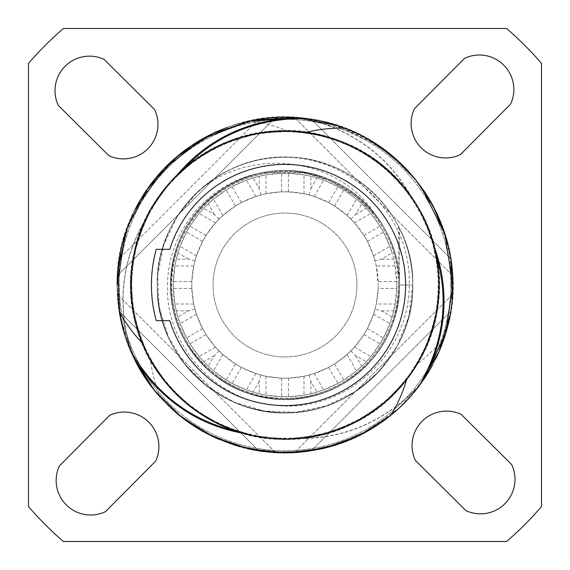 <?xml version="1.0" encoding="UTF-8"?>
<svg xmlns="http://www.w3.org/2000/svg" width="570" height="570" viewBox="0 0 570 570"><rect width="100%" height="100%" fill="white"/><g stroke="black" fill="none" stroke-linecap="round" stroke-linejoin="round"><path stroke-width="0.43" stroke-dasharray="2.85 2.14" d="M356.948 285A71.948 71.948 0 0 0 285 213.052A71.948 71.948 0 0 0 213.052 285A71.948 71.948 0 0 0 285 356.948A71.948 71.948 0 0 0 356.948 285A71.948 71.948 0 0 1 285 356.948A71.948 71.948 0 0 1 213.052 285A71.948 71.948 0 0 1 285 213.052A71.948 71.948 0 0 1 356.948 285M381.48 259.151L393.72 259.151L395.124 265.99L396.699 281.58L396.699 288.42L378.174 288.42L378.231 285A93.231 93.231 0 0 1 285 378.231A93.231 93.231 0 0 1 191.769 285A93.231 93.231 0 0 1 285 191.769A93.231 93.231 0 0 1 378.231 285L376.278 265.99L375.06 260.868L381.48 259.151L392.082 253.03L389.873 246.404L383.446 232.111L380.026 226.19L370.863 213.472L366.232 208.249A111.756 111.756 0 0 0 361.751 203.768L356.528 199.137L343.81 189.974L337.889 186.554L323.596 180.127L316.97 177.918A111.756 111.756 0 0 0 310.849 176.28L304.01 174.876L288.42 173.301L281.58 173.301L265.99 174.876L259.151 176.28A111.756 111.756 0 0 0 253.03 177.918L246.404 180.127L232.111 186.554L226.19 189.974L213.472 199.137L208.249 203.768A111.756 111.756 0 0 0 203.768 208.249L199.137 213.472L189.974 226.19L186.554 232.111L180.127 246.404L177.918 253.03A111.756 111.756 0 0 0 176.28 259.151L174.876 265.99L173.244 285L174.876 304.01L176.28 310.849A111.756 111.756 0 0 0 177.918 316.97L180.127 323.596L186.554 337.889L189.974 343.81L199.137 356.528L203.768 361.751A111.756 111.756 0 0 0 208.249 366.232L213.472 370.863L226.19 380.026L232.111 383.446L246.404 389.873L253.03 392.082A111.756 111.756 0 0 0 259.151 393.72L265.99 395.124L281.58 396.699L288.42 396.699L304.01 395.124L310.849 393.72A111.756 111.756 0 0 0 316.97 392.082L323.596 389.873L337.889 383.446L343.81 380.026L356.528 370.863L361.751 366.232A111.756 111.756 0 0 0 366.232 361.751L370.863 356.528L380.026 343.81L383.446 337.889L389.873 323.596L392.082 316.97A111.756 111.756 0 0 0 393.72 310.849L395.124 304.01L376.278 304.01L373.549 314.177L367.401 328.626L363.981 334.547L354.54 347.102L347.102 354.54L334.547 363.981L328.626 367.401L314.177 373.549L304.01 376.278L288.42 378.174L281.58 378.174L265.99 376.278L260.868 375.06L255.823 373.549L241.374 367.401L235.453 363.981L222.898 354.54L215.46 347.102L206.019 334.547L202.599 328.626L196.451 314.177L193.722 304.01L191.826 288.42L191.826 281.58L193.722 265.99L194.94 260.868L196.451 255.823L202.599 241.374L206.019 235.453L215.46 222.898L222.898 215.46L235.453 206.019L241.374 202.599L255.823 196.451L260.868 194.94L265.99 193.722L281.58 191.826L288.42 191.826L304.01 193.722L309.132 194.94L314.177 196.451L328.626 202.599L334.547 206.019L347.102 215.46L354.54 222.898L363.981 235.453L367.401 241.374L373.549 255.823L375.06 260.868M378.174 288.42L376.278 304.01M396.699 288.42L395.124 304.01M396.756 285A111.756 111.756 0 0 1 285 396.756A111.756 111.756 0 0 1 173.244 285A111.756 111.756 0 0 1 285 173.244A111.756 111.756 0 0 1 396.756 285M392.082 316.97L381.48 310.849L375.06 309.132M393.72 259.151A111.756 111.756 0 0 0 392.082 253.03M194.94 309.132L188.52 310.849L177.918 316.97M219.072 350.928L214.37 355.63L208.249 366.232M260.868 375.06L259.151 381.48L259.151 393.72M309.132 375.06L310.849 381.48L316.97 392.082M350.928 350.928L355.63 355.63L366.232 361.751M194.94 260.868L188.52 259.151L176.28 259.151M219.072 219.072L214.37 214.37L203.768 208.249M260.868 194.94L259.151 188.52L253.03 177.918M309.132 194.94L310.849 188.52L310.849 176.28M350.928 219.072L355.63 214.37L361.751 203.768M167.523 285C167.758 229.995 210.344 181.032 262.72 172.667L304.074 172.731L330.173 180.775L354.782 195.546L373.094 213.066L374.169 213.137C338.195 157.876 250.871 145.407 197.569 191.898A127.716 127.716 0 0 1 277.683 157.491C348.847 153.059 411.775 215.104 409.224 285C409.296 355.495 343.774 413.62 275.41 405.299C214.577 400.831 164.922 344.052 167.523 285M277.683 157.491C227.879 159.743 181.545 194.178 165.022 241.224C147.359 287.85 160.633 344.045 197.306 377.846C233.144 412.53 289.995 422.577 335.552 402.285C381.594 383.097 413.321 334.868 412.716 285L399.52 285L412.716 285C414.126 357.946 346.638 420.126 274.149 412.26C209.803 408.362 155.688 348.79 157.284 285C155.717 212.09 223.583 149.874 295.773 157.74C359.976 161.588 414.597 221.388 412.716 285C414.875 357.625 345.363 420.546 274.234 412.267C210.423 408.448 155.468 349.104 157.284 285C154.819 213.137 224.231 149.639 295.196 157.69C359.171 161.239 414.262 220.219 412.716 285C414.91 212.403 345.306 149.433 274.241 157.733C210.43 161.552 155.482 220.868 157.284 285A127.716 127.716 0 0 1 285 157.284A127.716 127.716 0 0 1 412.716 285C414.119 212.047 346.645 149.889 274.156 157.74C209.796 161.638 155.667 221.245 157.284 285C155.688 357.903 223.625 420.14 295.78 412.26C359.948 408.419 414.604 348.626 412.716 285C415.167 213.721 346.453 149.54 274.519 157.712C210.195 161.695 156.194 219.842 157.284 285C154.812 356.834 224.21 420.361 295.203 412.309C359.207 408.733 414.233 349.816 412.716 285L399.52 285C400.168 332.004 368.562 377.148 324.166 392.616C283.034 406.068 245.442 399.435 211.385 372.73C174.969 343.012 160.704 289.781 177.384 245.834C192.852 201.438 237.996 169.832 285 170.48C328.256 171.912 361.316 190.993 384.18 227.736C408.241 268.121 403.439 323.019 372.73 358.615C343.012 395.031 289.781 409.296 245.834 392.616C201.438 377.148 169.832 332.004 170.48 285C171.912 241.744 190.993 208.684 227.736 185.82C268.121 161.759 323.019 166.561 358.615 197.27C395.031 226.988 409.296 280.219 392.616 324.166C377.148 368.562 332.004 400.168 285 399.52C241.744 398.088 208.684 379.007 185.82 342.264C161.759 301.879 166.561 246.981 197.27 211.385C226.988 174.969 280.219 160.704 324.166 177.384C368.562 192.852 400.168 237.996 399.52 285C400.168 332.004 368.562 377.148 324.166 392.616C283.034 406.068 245.442 399.435 211.385 372.73C174.969 343.012 160.704 289.781 177.384 245.834C192.852 201.438 237.996 169.832 285 170.48C328.256 171.912 361.316 190.993 384.18 227.736C408.241 268.121 403.439 323.019 372.73 358.615C343.012 395.031 289.781 409.296 245.834 392.616C201.438 377.148 169.832 332.004 170.48 285C171.912 241.744 190.993 208.684 227.736 185.82C268.121 161.759 323.019 166.561 358.615 197.27C395.031 226.988 409.296 280.219 392.616 324.166C377.148 368.562 332.004 400.168 285 399.52C241.744 398.088 208.684 379.007 185.82 342.264C161.759 301.879 166.561 246.981 197.27 211.385C226.988 174.969 280.219 160.704 324.166 177.384C368.562 192.852 400.168 237.996 399.52 285L398.459 285L399.52 285C400.468 337.483 360.611 386.838 309.104 396.955C257.996 408.932 201.353 380.347 180.626 332.125C158.161 284.679 174.185 223.29 216.963 192.881C263.917 156.415 337.996 165.963 374.169 213.137M262.72 172.667C216.714 181.146 178.702 220.583 171.926 266.867C166.497 309.574 179.963 345.121 212.325 373.507C248.071 403.681 302.67 408.027 342.748 383.895C379.193 360.988 398.117 328.021 399.52 285L398.459 285L399.52 285L399.52 228.456C398.181 225.791 398.181 225.791 399.52 228.456C398.181 225.791 398.181 225.791 399.52 228.456C408.205 245.998 412.602 264.843 412.716 285L408.825 316.279L397.397 345.655L379.121 371.334L355.11 391.754L326.831 405.669L296.008 412.245L264.509 411.063L234.256 402.206L207.102 386.211L184.687 364.052L168.378 337.077L159.18 306.931L157.641 275.453L163.854 244.566L177.441 216.137L197.569 191.898M409.224 285L399.52 285L399.52 228.456C408.205 245.998 412.602 264.843 412.716 285A127.716 127.716 0 0 1 285 412.716A127.716 127.716 0 0 1 157.284 285C155.225 356.485 223.084 420.339 295.531 412.281C359.805 408.327 413.756 350.172 412.716 285M541.5 63.377A338.986 338.986 0 0 0 506.623 28.5L63.377 28.5A338.986 338.986 0 0 0 28.5 63.377L28.5 506.623A338.986 338.986 0 0 0 63.377 541.5L506.623 541.5A338.986 338.986 0 0 0 541.5 506.623L541.5 63.377M414.34 108.849A34.506 34.506 0 0 0 460.382 154.62L510.606 104.096A34.506 34.506 0 0 0 464.564 58.325L414.34 108.849M461.151 414.34A34.506 34.506 0 0 0 415.38 460.382L465.904 510.606A34.506 34.506 0 0 0 511.675 464.564L461.151 414.34M155.66 461.151A34.506 34.506 0 0 0 109.618 415.38L59.394 465.904A34.506 34.506 0 0 0 105.436 511.675L155.66 461.151M108.849 155.66A34.506 34.506 0 0 0 154.62 109.618L104.096 59.394A34.506 34.506 0 0 0 58.325 105.436L108.849 155.66M250.023 120.84A167.844 167.844 0 0 1 306.29 118.51C353.942 130.637 389.089 156.907 411.74 197.32A154.114 154.114 0 0 1 228.242 428.284A154.114 154.114 0 0 1 150.409 360.069C152.033 372.516 155.339 384.95 160.327 397.376A167.844 167.844 0 0 1 130.174 349.802C116.857 302.435 122.03 258.858 145.699 219.08A154.114 154.114 0 0 1 287.287 130.908C275.688 126.084 263.269 122.735 250.023 120.84C189.603 133.309 139.222 180.697 123.291 240.048C106.334 298.488 125.008 365.655 169.739 407.009C219.949 455.715 301.366 467.094 363.019 433.606C417.347 406.011 453.471 345.919 452.844 285A167.844 167.844 0 0 1 285 452.844A167.844 167.844 0 0 1 117.156 285A167.844 167.844 0 0 1 285 117.156A167.844 167.844 0 0 1 452.844 285C454.247 362.442 394.846 435.402 318.68 449.431C243.305 466.395 160.092 422.904 130.922 351.569L130.544 350.685A167.844 167.844 0 0 0 132.233 354.519M435.63 359.029A167.844 167.844 0 0 1 432.48 365.121M434.383 247.109C460.467 337.162 386.702 437.204 292.966 438.907C199.55 446.887 115.853 354.989 132.504 262.727C142.935 169.561 249.418 105.436 336.642 139.8C425.982 168.236 468.055 285.2 417.311 364.031C427.272 356.4 436.385 347.322 444.657 336.785C478.387 242.528 409.688 131.627 311.156 119.208C213.665 100.74 114.135 184.929 117.156 285C116.259 352.517 160.904 417.945 224.224 441.451C294.804 470.514 383.083 442.591 424.408 378.473A167.844 167.844 0 0 1 421.772 382.285M421.586 382.548A167.844 167.844 0 0 1 419.107 385.926M419.093 385.947A167.844 167.844 0 0 1 391.113 415.046M320.554 449.032A167.844 167.844 0 0 1 298.944 452.259M248.499 448.825A167.844 167.844 0 0 1 218.873 439.271M175.781 412.445A167.844 167.844 0 0 1 157.79 394.49M124.645 334.583L134.356 359.007A167.844 167.844 0 0 1 132.368 354.818M130.53 350.65A167.844 167.844 0 0 1 117.156 285.534L119.066 310.251M119.23 311.291L117.42 294.434L119.23 311.291L258.709 450.77A167.844 167.844 0 0 1 119.23 311.291A167.844 167.844 0 0 0 258.709 450.77L275.567 452.58L258.709 450.77L119.23 311.291M295.965 452.48L297.326 452.388M297.996 452.338L311.291 450.77L296.521 452.445M450.991 309.873L450.77 311.291A167.844 167.844 0 0 1 311.291 450.77L450.77 311.291L451.454 306.567M451.796 303.703L451.932 302.471M452.252 299.093L452.445 296.521M452.48 295.965L452.388 297.326M452.338 297.996L452.131 300.461M451.81 303.568L451.369 307.202M450.77 311.291A167.844 167.844 0 0 1 311.291 450.77L450.77 311.291M450.948 259.849A167.844 167.844 0 0 0 445.291 235.225M423.061 189.554A167.844 167.844 0 0 0 408.32 171.142M404.002 166.632A167.844 167.844 0 0 0 384.116 149.554M344.565 128.086A167.844 167.844 0 0 0 305.377 118.396M177.491 174.577C242.442 106.961 365.961 120.826 414.305 201.153C467.92 278.053 430.186 396.485 341.964 428.198C256.058 465.754 147.288 405.598 133.43 312.873C113.394 221.288 193.643 126.369 287.287 130.908A154.114 154.114 0 0 1 411.74 197.32L410.792 195.966C387.671 155.752 352.203 129.86 304.394 118.282L305.342 118.396A167.844 167.844 0 0 0 301.195 117.94M300.875 117.912A167.844 167.844 0 0 0 296.229 117.534L300.682 117.89M252.424 120.348A167.844 167.844 0 0 0 227.28 127.395M135.318 209.069A167.844 167.844 0 0 0 125.307 233.337M450.991 260.127L451.454 263.433M451.796 266.297L451.932 267.53M452.252 270.907L452.445 273.479M452.48 274.035L452.388 272.674M452.338 272.004L452.131 269.539M451.81 266.432L451.369 262.798M309.873 119.009L311.291 119.23A167.844 167.844 0 0 1 450.77 258.709L311.291 119.23L301.345 117.954M295.965 117.52L300.768 117.897M301.445 117.962L307.202 118.631M311.291 119.23A167.844 167.844 0 0 1 450.77 258.709L311.291 119.23M275.567 117.42L258.709 119.23L275.567 117.42L117.42 275.567L119.23 258.709A167.844 167.844 0 0 1 258.709 119.23L119.23 258.709L117.42 275.567L275.567 117.42M119.23 258.709A167.844 167.844 0 0 1 258.709 119.23L119.23 258.709M450.713 285A165.713 165.713 0 0 0 285 119.287A165.713 165.713 0 0 0 119.287 285A165.713 165.713 0 0 0 285 450.713A165.713 165.713 0 0 0 450.713 285A165.713 165.713 0 0 0 285 119.287A165.713 165.713 0 0 0 119.287 285A165.713 165.713 0 0 0 285 450.713A165.713 165.713 0 0 0 450.713 285M444.657 336.785A167.844 167.844 0 0 1 418.537 386.681L419.691 385.156C385.776 420.76 345.62 438.53 299.214 438.458L332.631 431.568L363.717 417.489L390.949 396.92L412.979 370.863L428.733 340.596L437.447 307.601L438.686 273.5L432.388 239.963L418.865 208.634L398.772 181.046L373.108 158.56L343.126 142.272L310.294 132.974L276.222 131.136L242.578 136.843L211.014 149.81L183.077 169.404L160.134 194.669L143.319 224.359L133.444 257.027L131.007 291.063L136.116 324.8L148.521 356.592L167.623 384.864L192.475 408.248L221.865 425.591L254.355 436.036L288.342 439.078L322.164 434.568L354.162 422.719L382.776 404.123L406.595 379.684A154.114 154.114 0 0 0 285 130.886A154.114 154.114 0 0 0 142.201 342.962L132.945 310.116L131.15 276.037L136.893 242.4L149.896 210.857L169.525 182.941L194.812 160.035L224.523 143.248L257.198 133.416L291.242 131.014L324.971 136.159L356.749 148.606L385.007 167.737L408.355 192.617L425.662 222.029L436.071 254.526L439.071 288.52L434.518 322.335L422.641 354.326L404.009 382.919L379.542 406.702L350.443 424.529L318.138 435.509L284.202 439.114L250.308 435.159L218.118 423.845L189.204 405.719L164.987 381.679L146.654 352.901L135.104 320.789L130.9 286.924L134.256 252.966L145.699 219.08A154.114 154.114 0 0 0 285 439.114A154.114 154.114 0 0 0 436.257 255.453L435.373 251.249M410.792 195.966L388.113 170.466L360.382 150.58L328.954 137.292L295.374 131.235L261.281 132.725L228.349 141.674L198.203 157.655L172.304 179.878L151.934 207.252L138.09 238.445L131.442 271.911L132.326 306.026L140.697 339.107L156.144 369.538L177.904 395.822L204.915 416.67L235.852 431.07L269.204 438.301L303.326 438.017L336.549 430.236L367.244 415.33L393.913 394.041L415.238 367.401L430.179 336.72L437.995 303.504L438.316 269.382L431.127 236.023L416.763 205.072L395.943 178.032L369.688 156.237L339.278 140.762L306.204 132.354A154.114 154.114 0 0 0 183.782 168.784L180.59 171.648M436.257 255.453A154.114 154.114 0 0 0 306.204 132.354M304.394 118.282L259.336 119.13L216.066 131.969L177.783 155.867L147.252 189.105L126.675 229.275L117.555 273.479L120.534 318.509L135.411 361.123M369.588 429.965L399.926 407.329L424.415 378.459M160.327 397.376C205.606 448.74 282.52 466.809 345.541 441.543C408.947 418.088 453.805 352.559 452.844 285C454.988 199.45 381.572 121.239 296.25 117.534M418.537 386.681C384.237 421.871 343.91 439.178 297.568 438.601L299.214 438.458M243.119 433.314L211.641 420.532L183.718 401.159L160.726 376.143L143.775 346.695L133.686 314.241L130.958 280.376L135.717 246.732L147.73 214.94L166.419 186.561L190.872 162.97L219.906 145.307L252.097 134.442L285.891 130.893L319.642 134.834L351.711 146.077L380.532 164.067L404.714 187.943L423.075 216.536L434.718 248.463L439.085 282.157L435.964 315.994L425.498 348.327L408.205 377.575L384.928 402.327L356.784 421.373L325.156 433.791L291.569 438.971L257.668 436.67L225.1 426.994L195.439 410.414L170.131 387.735L150.409 360.069A154.114 154.114 0 0 1 183.782 168.784M450.3 314.084L452.117 300.554M451.012 260.269L445.17 234.826M367.906 139.066L333.286 124.253L296.229 117.534M135.347 209.012L125.293 233.379M406.595 379.684A154.114 154.114 0 0 1 234.954 430.763L239.03 432.096M134.342 358.993L121.652 323.596L117.163 286.197L121.125 248.734L133.337 213.102L153.188 181.089L179.685 154.313L211.484 134.114L246.981 121.517L284.401 117.156L321.851 121.253L357.44 133.594L389.381 153.565L416.064 180.156L436.15 212.019L448.618 247.565L452.844 285M337.269 125.5L378.117 145.364M403.14 165.777L421.458 187.273M130.922 351.569C117.05 304.337 121.738 260.675 144.994 220.583M234.954 430.763A154.114 154.114 0 0 1 142.201 342.962M169.803 320.654L156.273 320.654A133.572 133.572 0 0 1 156.273 249.346L169.803 249.346A120.584 120.584 0 0 1 355.423 187.117A120.584 120.584 0 0 1 355.423 382.883A120.584 120.584 0 0 1 169.803 320.654M452.58 275.567L294.434 117.42L452.58 275.567M452.58 294.434L294.434 452.58L452.58 294.434M275.567 452.58L117.42 294.434L275.567 452.58M396.699 281.58L378.174 281.58M373.549 314.177L389.873 323.596M355.63 214.37L366.232 208.249M310.849 188.52L316.97 177.918M259.151 188.52L259.151 176.28M214.37 214.37L208.249 203.768M188.52 259.151L177.918 253.03M188.52 310.849L176.28 310.849M214.37 355.63L203.768 361.751M259.151 381.48L253.03 392.082M310.849 381.48L310.849 393.72M381.48 310.849L393.72 310.849M355.63 355.63L361.751 366.232M373.549 255.823L389.873 246.404M191.826 288.42L173.301 288.42M191.826 281.58L173.301 281.58M193.722 304.01L174.876 304.01M196.451 314.177L180.127 323.596M202.599 328.626L186.554 337.889M206.019 334.547L189.974 343.81M215.46 347.102L199.137 356.528M222.898 354.54L213.472 370.863M235.453 363.981L226.19 380.026M241.374 367.401L232.111 383.446M255.823 373.549L246.404 389.873M265.99 376.278L265.99 395.124M281.58 378.174L281.58 396.699M288.42 378.174L288.42 396.699M304.01 376.278L304.01 395.124M314.177 373.549L323.596 389.873M328.626 367.401L337.889 383.446M334.547 363.981L343.81 380.026M347.102 354.54L356.528 370.863M354.54 347.102L370.863 356.528M363.981 334.547L380.026 343.81M367.401 328.626L383.446 337.889M193.722 265.99L174.876 265.99M196.451 255.823L180.127 246.404M202.599 241.374L186.554 232.111M206.019 235.453L189.974 226.19M215.46 222.898L199.137 213.472M222.898 215.46L213.472 199.137M235.453 206.019L226.19 189.974M241.374 202.599L232.111 186.554M255.823 196.451L246.404 180.127M265.99 193.722L265.99 174.876M281.58 191.826L281.58 173.301M288.42 191.826L288.42 173.301M304.01 193.722L304.01 174.876M314.177 196.451L323.596 180.127M328.626 202.599L337.889 186.554M334.547 206.019L343.81 189.974M347.102 215.46L356.528 199.137M354.54 222.898L370.863 213.472M363.981 235.453L380.026 226.19M367.401 241.374L383.446 232.111M395.124 265.99L376.278 265.99M398.459 226.354L398.459 285C397.917 317.504 385.99 345.071 362.663 367.707C341.38 387.215 316.307 397.454 287.451 398.423C234.234 401.045 180.961 359.022 172.924 302.613C162.664 248.007 200.825 187.437 258.716 174.634C293.906 167.046 325.926 174.014 354.782 195.546M398.416 285C399.299 335.416 362.249 383.14 313.215 394.868C264.58 408.234 209.183 384.223 185.585 339.663C162.557 299.015 168.556 244.623 199.899 209.974C230.337 174.541 283.546 161.766 326.76 179.514C370.415 196.151 400.461 241.887 398.394 288.562C397.525 335.274 364.672 379.029 320.055 392.901C275.816 407.899 223.511 391.811 195.353 354.533C166.255 317.989 163.675 263.326 189.212 224.202C213.736 184.445 264.295 163.505 309.752 174.285C355.473 183.889 392.295 224.366 397.561 270.786C404.002 317.055 378.395 365.42 336.5 386.089C295.146 407.828 240.975 400.111 207.33 367.693C172.874 336.15 161.78 282.563 180.882 239.927C198.894 196.828 245.549 168.236 292.139 171.77C350.108 174.121 399.812 226.974 398.416 285"/><path stroke-width="0.85" d="M541.5 63.377A338.986 338.986 0 0 0 506.623 28.5L63.377 28.5A338.986 338.986 0 0 0 28.5 63.377L28.5 506.623A338.986 338.986 0 0 0 63.377 541.5L506.623 541.5A338.986 338.986 0 0 0 541.5 506.623L541.5 63.377M414.34 108.849A34.506 34.506 0 0 0 460.382 154.62L510.606 104.096A34.506 34.506 0 0 0 464.564 58.325L414.34 108.849M461.151 414.34A34.506 34.506 0 0 0 415.38 460.382L465.904 510.606A34.506 34.506 0 0 0 511.675 464.564L461.151 414.34M155.66 461.151A34.506 34.506 0 0 0 109.618 415.38L59.394 465.904A34.506 34.506 0 0 0 105.436 511.675L155.66 461.151M108.849 155.66A34.506 34.506 0 0 0 154.62 109.618L104.096 59.394A34.506 34.506 0 0 0 58.325 105.436L108.849 155.66M384.116 149.554A167.844 167.844 0 0 0 344.565 128.086C408.54 151.257 453.741 217.063 452.844 285A167.844 167.844 0 0 1 435.63 359.029M432.48 365.121A167.844 167.844 0 0 1 424.415 378.466L419.093 385.947A167.844 167.844 0 0 1 320.554 449.032M419.107 385.926A167.844 167.844 0 0 1 419.093 385.947C443.659 343.382 449.374 299.877 436.257 255.453M298.944 452.259A167.844 167.844 0 0 1 248.499 448.825M218.873 439.271A167.844 167.844 0 0 1 175.781 412.445M157.79 394.49A167.844 167.844 0 0 1 134.356 359.007C161.303 400.226 197.562 424.999 243.119 433.314L239.03 432.096M130.167 349.802L130.544 350.685A167.844 167.844 0 0 1 130.53 350.65C155.147 393.229 189.96 419.933 234.954 430.763M406.595 379.684C403.097 391.74 397.931 403.524 391.113 415.046L359.371 435.466L324.024 448.241L286.696 452.837L249.019 448.939L213.444 436.82L181.488 417.119L154.613 390.692L134.356 359.007L130.53 350.657A167.844 167.844 0 0 1 119.322 311.868L117.933 268.926L127.445 227.131L147.252 189.097L176.365 157.064L212.061 133.836L252.767 120.284L295.588 117.491L337.269 125.5M125.293 233.379L117.156 285.52A167.844 167.844 0 0 1 125.307 233.337M296.521 452.445L294.768 452.559M294.804 452.559L295.965 452.48M297.326 452.388L297.996 452.338M451.454 306.567L451.796 303.703M451.932 302.471L452.252 299.093M452.445 296.521L452.559 294.768M452.559 294.804L452.48 295.965M452.388 297.326L452.338 297.996M452.131 300.461L451.81 303.568M451.369 307.202L450.991 309.873M424.415 378.459L445.576 333.842L452.844 285A167.844 167.844 0 0 0 450.948 259.849M445.291 235.225A167.844 167.844 0 0 0 423.061 189.554M408.32 171.142A167.844 167.844 0 0 0 404.002 166.632M180.59 171.648L177.491 174.577C207.494 139.265 247.081 120.249 296.25 117.534L305.377 118.396A167.844 167.844 0 0 0 305.342 118.396L306.29 118.51M294.768 117.441L296.229 117.534A167.844 167.844 0 0 0 252.424 120.348M227.28 127.395A167.844 167.844 0 0 0 135.318 209.069M451.454 263.433L451.796 266.297M451.932 267.53L452.252 270.907M452.445 273.479L452.559 275.232M452.559 275.196L452.48 274.035M452.388 272.674L452.338 272.004M452.131 269.539L451.81 266.432M451.369 262.798L450.991 260.127M301.345 117.954L300.682 117.89M294.804 117.441L295.965 117.52M300.768 117.897L301.445 117.962M307.202 118.631L309.873 119.009M435.373 251.249L434.383 247.109C449.965 290.793 446.638 334.583 424.408 378.473M306.204 132.354C318.395 129.354 331.177 127.937 344.565 128.086A167.844 167.844 0 0 0 305.377 118.396C256.208 118.425 215.674 135.218 183.782 168.784M135.411 361.123L153.886 389.787L177.776 414.126L206.091 433.136L237.662 446.025L271.185 452.274L305.285 451.611L338.537 444.073L369.588 429.965M124.645 334.583L119.066 310.251M419.798 385.007L439.171 351.355L450.3 314.084M452.117 300.554L451.012 260.269M445.17 234.826L432.993 205.827L415.63 179.614L393.678 157.092L367.906 139.066M296.229 117.534L247.551 121.389L202.037 139.094L163.554 169.148L135.347 209.012M378.117 145.364L403.14 165.777M421.458 187.273L444.814 233.721L452.844 285M142.201 342.962C133.515 333.906 125.885 323.539 119.322 311.868M439.114 285A154.114 154.114 0 0 1 285 439.114A154.114 154.114 0 0 1 130.886 285A154.114 154.114 0 0 1 285 130.886A154.114 154.114 0 0 1 439.114 285M156.273 320.654L169.803 320.654A120.584 120.584 0 0 0 355.423 382.883A120.584 120.584 0 0 0 355.423 187.117A120.584 120.584 0 0 0 169.803 249.346L156.273 249.346A133.572 133.572 0 0 0 156.273 320.654"/></g></svg>
